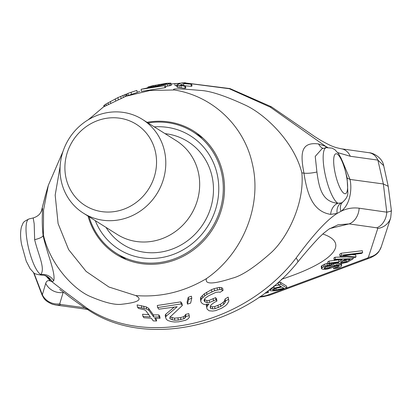 <?xml version="1.0" encoding="UTF-8"?>
<svg xmlns="http://www.w3.org/2000/svg" width="412" height="412" viewBox="0 0 412 412"><rect width="100%" height="100%" fill="white"/><g stroke="black" fill="none" stroke-linecap="round" stroke-linejoin="round"><path stroke-width="0.62" d="M342.135 160.531L350.03 179.426L383.361 183.968L386.78 212.175C390.422 211.428 391.9 210.882 391.22 210.537M337.747 152.615L350.282 156.261L377.876 160.098L383.361 183.968L388.212 186.301L391.4 210.702L390.694 217.86A16.413 15.79 -162 0 1 377.768 228.475L368.374 257.325A4.105 0.999 -9.7 0 1 366.948 258.242L286.876 287.962M350.282 156.261A16.413 12.669 -81.9 0 0 341.363 148.809L368.987 152.708A16.413 12.654 -82 0 1 377.876 160.098L383.69 165.675L388.212 186.301M41.581 210.8A12.309 11.706 15.4 0 0 41.674 210.372C43.873 203.008 40.958 216.671 43.111 235.7C47.509 254.997 55.826 272.929 53.709 280.799L52.072 281.798A12.309 11.938 -76.3 0 0 44.202 275.298L40.943 275.036C36.132 274.304 33.686 273.491 33.593 272.6L30.169 268.779L26.213 261.1L21.568 244.404C20.255 237.291 20.26 231.307 21.578 226.446C23.711 222.614 21.718 222.511 29.072 218.937A28.722 7.303 -103.5 0 0 27.213 241.478A28.722 7.303 76.5 0 0 40.829 274.531C45.459 268.227 38.244 254.678 34.654 239.696C39.598 238.445 42.421 237.111 43.111 235.7L43.389 234.85L43.564 209.95L48.338 185.297L63.062 151.25M88.328 119.712L89.332 118.785M88.503 119.609L103.469 106.95L125.974 96.259L149.999 90.496L174.276 89.971C170.928 88.431 179.524 88.58 200.067 90.413C209.78 90.738 225.024 95.713 245.799 105.348C265.956 114.897 294.292 142.361 301.852 172.865L303.932 173.148C300.492 154.515 300.085 141.543 318.605 143.953L325.629 146.342L327.633 147.439M185.616 83.044L229.263 88.714L270.354 107.171L325.629 146.342A12.309 7.107 -63.2 0 0 326.057 147.707M137.175 92.293L139.838 91.351M171.057 84.053L174.786 83.657M179.823 83.27L181.007 83.203M41.334 211.377L46.139 192.749M41.674 210.372L41.504 210.995M131.464 94.338L131.114 92.288L127.952 93.385L128.302 95.435L137.201 92.458L136.856 90.413L128.992 93.014M165.629 86.417L171.217 85.408L170.903 83.131L166.685 83.275L152.672 85.732L148.052 86.973L158.8 84.573L164.496 83.749L166.556 83.811L141.095 89.311L164.573 85.66L147.12 87.813L169.152 83.775L170.903 83.131M141.095 89.311L141.44 91.351L164.929 87.73L165.799 87.406L165.444 85.335M176.65 84.939L177.011 87.05L177.66 87.385L185.117 88.328L185.807 88.014L185.436 85.85L180.363 84.924L183.489 83.641L190.941 84.156L191.637 83.852L184.185 83.358L185.575 82.791L182.217 82.724L180.822 83.275L174.776 83.595L180.126 83.554L176.65 84.939L177.299 85.263L184.746 86.154L185.436 85.85M174.776 83.595L175.136 85.681L176.769 85.65M185.349 85.84L191.312 86.319L192.002 86.01L191.637 83.852M87.226 309.35L55.903 305.06L52.412 304.267C44.125 300.621 43.904 298.113 42.003 294.904L42.328 294.786L45.711 283.384C46.505 280.85 48.075 280.062 50.419 281.015L45.948 275.911M55.903 305.06A16.413 12.597 -82.2 0 0 60.811 304.489L59.719 303.84A16.413 15.8 16.9 0 1 42.328 294.786L33.918 272.852M43.389 234.85C50.053 264.638 73.552 289.209 89.842 296.31C104.545 302.635 115.309 305.266 122.122 304.205C138.437 302.408 142.964 299.524 135.708 295.558C160.613 297.526 184.215 291.866 206.515 278.574C243.786 252.71 262.264 204.419 252.278 163.549C244.125 126.185 213.086 96.089 174.276 89.971M301.852 172.865C304.777 203.688 287.051 238.301 271.003 252.788C254.389 267.512 241.447 275.994 232.172 278.239C212.999 284.398 204.445 284.512 206.515 278.574M346.95 177.078L343.546 164.203L341.105 158.244L338.546 153.717L335.064 149.844L332.154 148.129L326.222 147.671L322.112 148.655L315.226 156.395L316.916 172C311.822 173.158 307.496 173.54 303.932 173.148C307.017 192.672 312.033 211.428 330.645 214.379L337.098 213.442L340.909 211.346C346.713 208.441 352.796 207.396 359.161 208.209L386.78 212.175A16.413 12.654 98 0 1 376.759 227.805L377.768 228.475M47.195 276.663L47.133 276.617A12.309 11.315 -51.9 0 1 50.419 281.015L52.072 281.798C55.744 284.903 67.388 293.689 87.009 308.166C146.687 348.037 245.006 324.455 296.14 258.01C313.233 234.732 326.886 219.874 337.098 213.442A12.309 9.085 67 0 1 341.306 202.931L342.187 202.503C346.065 199.279 347.949 195.988 347.846 192.631L347.12 178.046L350.03 179.426C352.306 189.983 349.773 205.305 340.909 211.346A12.309 8.374 51.6 0 1 342.578 202.266M223.047 290.434L222.676 288.266L221.337 287.633L219.4 287.385L214.178 288.611L211.495 289.667L204.352 293.787L200.968 297.057L200.443 298.561L200.891 301.862L201.859 303.16L203.451 304.211L205.428 304.674L209.028 303.984L207.262 306.044L206.731 307.537L207.071 309.098L209.147 310.797L212.613 311.065L215.589 310.633L221.409 308.325L225.472 305.761L227.429 303.737L228.897 300.976L228.531 299.267L225.488 301.059L224.993 302.753L223.644 304.427L220.811 306.363L215.002 308.712L212.654 308.892L210.681 308.449L210.197 307.8L210.481 305.946L211.238 304.736L214.472 302.315L216.939 301.074L215.965 299.745L209.548 302.439L207.195 302.624L204.985 301.862L204.017 300.554L204.918 298.417L208.771 295.698L215.759 292.422L218.921 292.005L220.018 292.314L223.047 290.434L221.708 289.801L219.771 289.548L214.544 290.748L206.942 294.353L204.707 295.878L201.319 299.127L200.793 300.626L200.891 301.862M206.906 303.974L206.381 305.472L206.731 307.537M228.897 300.976L228.16 297.114L225.122 298.927L224.633 300.626L223.283 302.31L220.456 304.262L214.647 306.631L212.298 306.816L210.326 306.379M216.939 301.074L216.578 298.963L215.605 297.639L209.188 300.358L206.845 300.549L204.321 299.369M191.765 298.262L191.415 296.207L188.253 297.315L187.094 302.073L187.445 304.118L190.622 303.129L191.765 298.262L188.603 299.359L187.445 304.118M182.325 305.524L181.98 303.484L180.775 301.872L157.291 305.488L157.642 307.563L158.852 309.196L177.175 306.719L166.149 316.225L165.552 317.307L166.34 319.315L167.967 320.567L171.572 321.633L174.683 321.999L178.849 321.793L185.761 320.212L187.862 319.017L189.474 317.132L189.154 315.685L185.936 316.437L185.369 317.688L183.907 318.728L178.298 320.078L174.786 320.212L172.34 319.8L170.3 318.97L169.816 318.322L170.166 316.88L182.325 305.524L181.125 303.912L157.642 307.563M173.972 307.347L165.794 314.16L165.202 315.242L165.552 317.307M189.474 317.132L188.804 313.64L185.585 314.397L185.019 315.644L183.556 316.689L180.554 317.606L174.436 318.162L169.945 316.91M148.794 314.737L142.562 314.238L142.933 316.401L143.906 317.75L151.353 318.249L153.295 320.907L156.653 320.974L154.716 318.327L160.062 318.28L159.094 316.967L153.748 317.003L148.897 310.38L146.579 309.005L137.474 307.064L138.447 308.418L144.612 309.876L146.013 310.916L150.385 316.916L142.933 316.401M156.653 320.974L155.901 318.337M160.062 318.28L159.707 316.195L158.738 314.876L153.388 314.897L148.536 308.264L146.219 306.889L137.103 304.895L137.474 307.064M53.709 280.799A12.309 11.943 -156.8 0 0 40.829 274.531L40.891 274.984M34.654 239.696L34.186 223.783L33.181 217.948L29.072 218.937M316.916 172C319.022 187.249 321.674 201.947 337.974 203.265L341.306 202.931M45.711 283.384A16.413 15.805 16.6 0 0 63.134 292.494L63.427 292.077M87.009 308.166A16.413 9.327 121.6 0 0 89.136 310.54L89.136 310.54C148.547 349.613 247.195 325.516 297.665 262.166C305.21 252.829 312.384 244.584 319.192 237.43L323.703 233.187L328.838 229.17L338.025 224.798L349.124 223.907L376.759 227.805M296.14 258.01A16.413 3.43 39.9 0 1 297.665 262.166M359.161 208.209A16.413 12.669 98.1 0 1 349.124 223.907L329.77 228.547M330.645 214.379A12.309 9.527 94.3 0 1 337.974 203.265A28.722 7.303 -103.5 0 1 324.357 170.213A28.722 7.303 76.5 0 1 326.222 147.671M318.605 143.953A12.309 9.291 -79.2 0 0 323.075 148.423M341.363 148.809L341.363 148.809C333.735 147.136 331.974 146.59 320.577 140.234L315.01 136.774L271.328 106.749L230.004 88.59L185.606 82.982M270.354 107.171A16.413 1.89 -58.3 0 1 271.328 106.749M59.719 303.84L63.134 292.494L63.778 292.34M278.749 285.037L273.661 286.149M269.87 289.239L270.066 290.403L270.586 290.728L273.104 290.918L277.245 290.378L286.891 288.065L286.556 286.103L280.443 282.256L278.028 282.833L278.363 284.795L281.097 286.515L274.263 288.153L271.724 287.746M356.03 256.908L343.072 255.641L361.463 253.411L362.632 252.664L341.553 255.213L340.003 256.213L354.866 257.66L356.03 256.908L355.695 254.946L351.879 254.575M362.632 252.664L362.292 250.702L341.218 253.251L339.668 254.25L340.003 256.213M338.649 259.823L328.987 261.115L327.628 261.991L327.962 263.953L338.504 262.557L338.494 263.036L339.437 263.361L341.919 263.407L347.295 262.29L353.311 258.659L335.342 259.21L334.178 259.957L342.207 259.709L338.906 261.836L329.322 263.077L327.962 263.953M346.894 256.882L335.007 257.248L333.844 257.994L334.178 259.957M341.677 265.436L340.925 264.983L336.336 265.122L332.489 266.193L329.008 267.965L324.98 268.681L324.218 268.469L324.038 268.114L324.435 267.63L327.143 266.116L330.218 265.549L331.382 264.798L329.657 264.973L327.164 265.405L323.693 266.698L322.138 267.697L321.54 268.789L323.43 269.443L327.262 269.088L331.109 268.016L334.59 266.245L337.279 265.688L338.999 265.755L338.978 266.471L333.571 268.773L337.026 268.191L338.947 267.661L341.27 266.399L341.677 265.436L341.265 263.428M338.479 262.964L336.001 263.16L331.346 264.586M329.512 265.632L325.943 266.657M327.849 263.268L324.713 264.102L321.803 265.74L321.216 266.348L321.54 268.789M346.677 259.575L345.246 260.26L342.882 260.678M197.533 134.688A72.836 68.171 122.2 0 1 200.474 135.955M121.04 256.243A72.836 68.171 -57.8 0 0 123.456 258.345M88.029 216.073A72.836 68.171 -57.8 0 0 116.199 254.41A72.836 68.171 -57.8 0 0 192.831 250.357A72.836 68.171 -57.8 0 0 223.489 176.336A72.836 68.171 -57.8 0 0 193.784 131.119A72.836 68.171 -57.8 0 0 147.038 122.307M60.131 166.366L55.177 195.144L58.092 223.577L68.644 249.641L86.139 271.431L108.928 287.015L135.708 295.558M273.928 286.191L274.263 288.153M280.443 282.256L280.778 284.213L278.363 284.795M286.891 288.065L280.778 284.213M269.932 289.193L270.066 290.403M270.632 288.668L270.766 289.445L270.076 290.058M270.591 288.663L272.111 288.894L270.766 289.445M274.243 288.838L281.88 287.004L283.832 288.23L274.856 290.269L272.61 289.904L272.62 289.564L274.243 288.838M265.385 292.695L265.987 293.076L268.403 292.499L266.899 291.552M340.812 262.011L344.499 259.642L350.236 259.467L345.58 262.223L341.939 262.691L340.987 262.604L340.611 262.377L340.812 262.011M272.873 289.399L273.002 290.151M273.578 289.064L273.789 290.3M274.598 288.75L274.856 290.269M275.911 288.436L276.189 290.063M268.083 290.64L268.403 292.499M341.218 253.251L341.553 255.213M338.571 259.874L338.906 261.836M335.007 257.248L335.342 259.21M353.11 257.49L353.311 258.659M338.412 262.573L338.494 263.036M328.987 261.115L329.322 263.077M340.878 261.97L340.987 262.604M341.723 261.424L341.939 262.691M342.763 260.76L343.088 262.655M344.092 260.533L344.427 262.495M345.246 260.26L345.58 262.223M346.209 259.874L346.543 261.836M334.441 266.307L334.735 268.027M333.246 266.878L333.571 268.773M335.378 266.013L335.698 267.877M336.537 265.776L336.846 267.604M337.552 265.678L337.814 267.218M338.855 265.74L338.978 266.471M321.216 266.348L321.551 268.31M321.803 265.74L322.138 267.697M323.358 264.741L323.693 266.698M324.713 264.102L325.047 266.064M326.829 263.443L327.164 265.405M329.451 263.757L329.657 264.973M331.166 263.531L331.382 264.798M324.141 267.991L324.218 268.469M324.764 267.414L324.98 268.681M325.799 266.749L326.124 268.645M327.324 266.399L327.664 268.361M328.673 266.003L329.008 267.965M329.847 265.591L330.167 267.455M331.042 265.014L331.33 266.703M332.154 264.231L332.489 266.193M333.699 263.706L334.034 265.668M336.001 263.16L336.336 265.122M337.727 262.99L338.061 264.952M339.318 263.325L339.591 264.906M340.662 263.443L340.925 264.983M346.986 177.299L347.12 178.046M204.63 299.787L204.985 301.862M206.845 300.549L207.195 302.624M209.188 300.358L209.548 302.439M213.143 298.901L213.504 300.997M215.605 297.639L215.965 299.745M210.372 306.646L210.681 308.449M212.298 306.816L212.654 308.892M214.647 306.631L215.002 308.712M217.989 305.493L218.345 307.589M220.456 304.262L220.811 306.363M223.283 302.31L223.644 304.427M224.633 300.626L224.993 302.753M225.122 298.927L225.488 301.059M228.16 297.114L228.531 299.267M206.978 304.386L207.262 306.044M200.443 298.561L200.793 300.626M200.968 297.057L201.319 299.127M202.354 295.584L202.709 297.665M204.352 293.787L204.707 295.878M206.582 292.257L206.942 294.353M211.495 289.667L211.861 291.789M214.178 288.611L214.544 290.748M217.098 287.834L217.464 289.986M219.4 287.385L219.771 289.548M221.337 287.633L221.708 289.801M188.253 297.315L188.603 299.359M180.775 301.872L181.125 303.912M170.032 317.425L170.3 318.97M171.984 317.745L172.34 319.8M174.436 318.162L174.786 320.212M177.948 318.028L178.298 320.078M180.554 317.606L180.904 319.65M183.556 316.689L183.907 318.728M185.019 315.644L185.369 317.688M185.585 314.397L185.936 316.437M188.804 313.64L189.154 315.685M165.794 314.16L166.149 316.225M141.429 305.637L141.795 307.779M143.706 306.116L144.071 308.243M146.219 306.889L146.579 309.005M148.536 308.264L148.897 310.38M153.388 314.897L153.748 317.003M158.738 314.876L159.094 316.967M103.922 106.677L103.839 105.513L106.002 104.02L117.925 97.608L126.602 93.987L126.999 95.898M128.297 95.44L127.978 93.539L126.685 94.054M131.114 92.288L136.856 90.413M123.291 97.247L122.977 95.404M125.073 96.583L124.754 94.688M121.061 98.123L120.757 96.346M118.213 99.313L117.925 97.608M115.556 100.507L115.278 98.87M110.612 102.933L110.359 101.434M108.33 104.148L108.088 102.737M106.224 105.328L106.002 104.02M104.736 106.193L104.53 104.983M104.025 106.615L103.839 105.513M126.232 96.171L125.902 94.245M126.932 95.924L126.602 93.987M164.573 84.192L164.496 83.749M161.499 84.702L161.406 84.151M158.898 85.166L158.8 84.573M155.478 85.825L155.381 85.233M153.182 86.304L153.089 85.753M151.353 86.7L151.271 86.216M148.129 87.437L148.052 86.973M171.217 85.408L170.862 83.337M170.867 85.536L170.517 83.466M169.507 85.84L169.152 83.775M167.663 86.134L167.308 84.069M164.929 87.73L164.573 85.66M185.117 88.328L184.746 86.154M181.203 87.849L180.837 85.706M179.344 87.632L178.978 85.5M177.66 87.385L177.299 85.263M185.683 83.425L185.575 82.791M191.312 86.319L190.941 84.156M183.834 85.645L183.489 83.641M155.87 154.073A48.008 44.934 -57.8 0 0 102.876 119.006A48.008 44.934 -57.8 0 0 65.57 175.733A48.008 44.934 122.2 0 0 118.563 210.8A48.008 44.934 122.2 0 0 155.87 154.073M165.016 153.794A55.393 51.845 -57.8 0 0 142.423 119.403A55.393 51.845 -57.8 0 0 84.146 122.488A55.393 51.845 -57.8 0 0 60.822 178.782A55.393 51.845 122.2 0 0 83.42 213.174A55.393 51.845 122.2 0 0 141.697 210.089A55.393 51.845 122.2 0 0 165.016 153.794M83.42 213.174L117.296 234.49A55.393 51.845 -57.8 0 0 155.849 240.567A55.393 51.845 -57.8 0 0 198.898 175.11A55.393 51.845 -57.8 0 0 176.3 140.724L142.423 119.403M154.294 126.87A67.074 62.779 122.2 0 1 218.52 182.815A67.074 62.779 122.2 0 1 165.712 256.733A67.074 62.779 122.2 0 1 95.285 220.641M126.396 259.612L116.503 253.385A71.812 67.207 122.2 0 0 192.054 249.389A71.812 67.207 122.2 0 0 222.284 176.413A71.812 67.207 -57.8 0 0 192.991 131.83A71.812 67.207 -57.8 0 0 148.057 122.946M116.503 253.385A71.812 67.207 122.2 0 1 89.049 216.717M286.062 288.261L267.115 295.296A4.105 0.999 -9.7 0 1 264.164 296.001L260.003 296.583M84.774 307.769L60.811 304.489M322.781 234.006A121.051 29.489 -9.7 0 1 281.411 279.3M390.694 217.86L381.296 246.716A16.413 15.79 -162 0 1 368.374 257.325M381.296 246.716C378.947 251.593 378.54 254.101 369.976 257.938A16.413 9.733 -110.4 0 1 366.948 258.242M369.976 257.938L270.148 294.992A16.413 9.733 -110.4 0 1 267.115 295.296M270.148 294.992L263.742 296.568A16.413 2.024 -97.9 0 0 264.164 296.001M334.523 169.904A20.518 5.217 76.5 0 0 343.989 193.362A20.518 5.217 76.5 0 0 346.755 177.598A20.518 5.217 -103.5 0 0 337.284 154.134A20.518 5.217 -103.5 0 0 334.523 169.904M106.044 227.414A60.816 56.918 122.2 0 0 165.367 251.176A60.816 56.918 -57.8 0 0 213.478 189.309A60.816 56.918 -57.8 0 0 165.052 133.643M48.338 185.297L46.113 192.831M125.974 96.259L129.852 94.889M33.181 217.948C38.671 216.249 40.288 213.143 40.381 213.03L41.674 210.553M44.202 275.298L47.133 276.617M59.642 289.445L65.76 293.864C71.606 298.705 79.398 304.262 89.136 310.54M181.146 83.147L179.117 83.27M174.781 83.621L171.057 84.027M45.608 194.536L41.313 211.423M42.003 294.904L33.537 272.553M263.742 296.568L259.081 297.217M368.987 152.708C373.854 152.847 382.66 158.373 383.69 165.675M129.198 92.942L128.843 93.071M202.889 138.056L192.991 131.83"/></g></svg>
